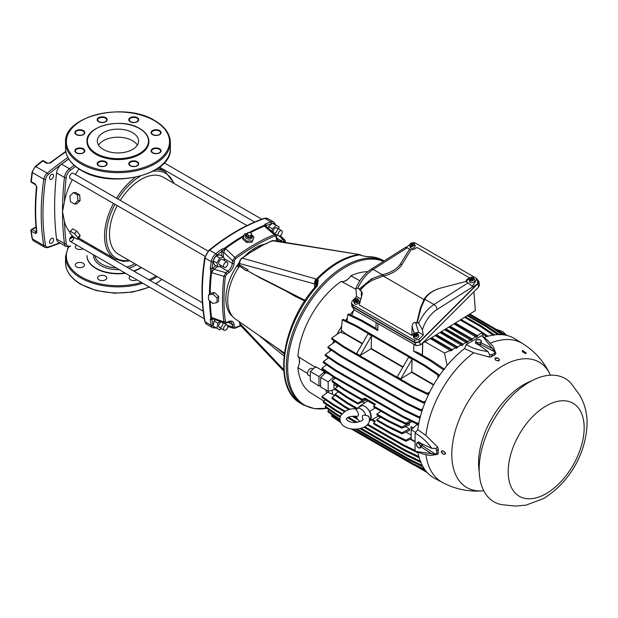 <?xml version="1.0" encoding="UTF-8"?>
<svg xmlns="http://www.w3.org/2000/svg" width="618" height="618" viewBox="0 0 618 618"><rect width="100%" height="100%" fill="white"/><g stroke="black" fill="none" stroke-linecap="round" stroke-linejoin="round"><path stroke-width="0.93" d="M284.373 353.056L235.466 319.073A42.217 24.372 -60 0 1 227.718 300.379A42.217 24.372 -60 0 1 239.537 266.088L246.049 270.63L247.926 270.916L247.926 269.803L247.478 270.823M304.751 300.951L295.149 296.339L284.821 290.383M247.926 270.916L260.502 278.123L305.13 300.727M36.871 232.623A226.96 131.039 -60 0 1 35.666 210.622A226.96 131.039 -60 0 1 36.871 187.223A1.236 0.618 5.7 0 1 36.508 186.721L35.597 184.751L31.51 182.395A1.236 1.236 0 0 1 30.9 181.19A1.236 0.61 6.2 0 0 31.263 181.692A226.96 131.039 -60 0 1 32.422 172.584L43.801 179.158A226.96 131.039 120 0 0 41.205 213.82A226.96 131.039 120 0 0 43.801 245.493A6.188 3.577 120 0 0 45.014 247.463L33.627 240.889A6.188 3.577 -60 0 1 32.422 238.919A226.96 131.039 -60 0 1 31.263 231.155L35.35 233.511L36.871 232.623A1.236 0.796 173.5 0 1 36.508 232.136L36.763 231.966M31.255 230.012A1.236 0.718 60 0 1 31.51 229.448A1.236 0.718 60 0 1 32.128 229.502L36.215 231.866A1.236 0.718 120 0 0 35.35 233.511M53.611 239.676A2.889 1.669 -60 0 1 52.345 242.588A2.889 1.669 -60 0 1 50.12 243.361A2.889 1.669 -60 0 1 49.525 242.04A2.889 1.669 -60 0 1 50.784 239.127A2.889 1.669 -60 0 1 53.009 238.355A2.889 1.669 -60 0 1 53.611 239.676M53.611 175.666A2.889 1.669 -60 0 1 52.345 178.571A2.889 1.669 -60 0 1 50.12 179.344A2.889 1.669 -60 0 1 49.525 178.023A2.889 1.669 -60 0 1 50.784 175.118A2.889 1.669 -60 0 1 53.009 174.338A2.889 1.669 -60 0 1 53.611 175.666M36.864 231.487L36.215 231.866M36.871 187.223L35.35 184.048L31.263 181.692A1.236 0.718 -60 0 0 31.472 182.372A1.236 0.718 -60 0 0 31.51 182.395M50.398 163.005A1.236 0.587 -127.6 0 0 49.788 162.936L47.663 163.191A1.236 0.718 120 0 0 46.891 163.353L50.398 163.005A288.861 166.775 -60 0 1 65.856 151.819M35.991 226.86L31.51 229.448A1.236 1.236 0 0 0 30.9 230.668A1.236 0.803 -7.1 0 0 31.263 231.155A1.236 0.718 -60 0 1 31.472 230.228A1.236 0.718 -60 0 1 32.128 229.502L36.022 227.262M30.9 181.19L32.059 172.09A1.236 0.572 8.2 0 0 32.422 172.584A6.188 3.577 -60 0 1 35.821 166.582A288.861 166.775 -60 0 1 42.804 160.997A1.236 0.718 -60 0 1 43.523 160.804A1.236 0.718 -60 0 1 43.577 160.827A1.236 1.236 0 0 0 42.194 160.927A1.236 0.579 52.1 0 1 42.804 160.997L46.891 163.353M75.566 166.497A300.827 173.681 120 0 0 70.452 170.174A7.053 4.071 120 0 0 66.18 177.582A300.827 173.681 120 0 0 64.434 201.63L62.511 211.626L64.434 221.429A300.827 173.681 120 0 0 66.18 243.461A1.236 0.803 172.8 0 1 64.434 243.592A8.297 4.79 120 0 0 66.103 246.512L58.223 241.962A8.297 4.79 -60 0 1 56.562 239.042A302.063 174.4 -60 0 1 56.562 172.893A8.297 4.79 -60 0 1 61.584 164.187A302.063 174.4 -60 0 1 68.768 159.065M70.089 238.162A302.063 174.4 120 0 0 73.156 236.702M205.052 256.3L70.243 178.471A3.013 1.738 -60 0 1 70.243 174.987A3.013 1.738 -60 0 1 73.256 173.249L208.065 251.086M64.434 201.63A50.344 29.069 -60 0 1 72.352 179.683M75.357 174.469A50.344 29.069 -60 0 1 79.065 169.008M73.859 237.242A3.013 1.738 -60 0 1 72.677 240.433A3.013 1.738 -60 0 1 70.243 241.368A3.013 1.738 -60 0 1 69.973 238.417A3.013 1.738 -60 0 1 72.553 236.014M70.243 241.368L204.288 318.757L70.243 241.368M70.12 232.314A50.344 29.069 -60 0 1 64.434 221.429M246.953 225.555L163.283 177.242A44.566 25.732 120 0 0 120.271 200.394M117.258 205.616A44.566 25.732 120 0 0 109.486 234.037A44.566 25.732 120 0 0 118.718 254.438L202.387 302.743M130.429 276.115A4.589 2.65 0 0 0 129.154 277.945A4.589 2.65 0 0 0 130.498 279.823A4.589 2.65 0 0 0 136.918 279.861M76.516 244.983A4.589 2.65 0 0 0 75.242 246.821A4.589 2.65 0 0 0 76.578 248.691A4.589 2.65 0 0 0 82.997 248.73M76.578 266.93A4.589 2.65 0 0 0 81.576 267.501A4.589 2.65 0 0 0 84.411 265.052A4.589 2.65 0 0 0 83.067 263.183A4.589 2.65 0 0 0 78.069 262.611A4.589 2.65 0 0 0 75.242 265.052A4.589 2.65 0 0 0 76.578 266.93M98.911 279.823A4.589 2.65 0 0 0 103.909 280.394A4.589 2.65 0 0 0 106.744 277.945A4.589 2.65 0 0 0 105.4 276.076A4.589 2.65 0 0 0 100.402 275.504A4.589 2.65 0 0 0 97.574 277.945A4.589 2.65 0 0 0 98.911 279.823M125.493 273.264A30.946 17.868 180 0 1 96.06 268.575A30.946 17.868 180 0 1 86.999 255.937L86.999 255.597A30.946 17.868 180 0 0 96.06 268.235A30.946 17.868 180 0 0 125.029 272.994M141.452 267.563A30.946 17.868 180 0 1 133.998 271.217M91.263 246.543A30.946 17.868 180 0 1 92.121 245.755M141.182 267.409A30.946 17.868 180 0 1 133.627 271.008M148.899 141.545A30.946 17.868 180 0 1 148.899 141.715A30.946 17.868 180 0 1 129.795 158.223A30.946 17.868 180 0 1 96.06 154.353A30.946 17.868 180 0 1 86.999 141.715A30.946 17.868 180 0 1 86.999 141.545M98.54 145.083A20.633 11.912 180 0 1 132.538 140.703A20.633 11.912 180 0 1 137.358 145.083M103.361 149.463A20.633 11.912 180 0 1 97.312 141.043A20.633 11.912 180 0 1 110.05 130.035A20.633 11.912 180 0 1 132.538 132.623A20.633 11.912 180 0 1 138.579 141.043A20.633 11.912 180 0 1 125.84 152.051A20.633 11.912 180 0 1 103.361 149.463M69.896 233.001L73.395 236.98L77.443 239.313L77.984 237.667L74.484 233.689L70.437 231.356L69.896 233.001M77.443 239.313L79.714 236.779L80.101 235.304L77.984 237.667M80.101 235.304L76.756 231.155L74.484 233.689M70.437 231.356L72.708 228.822L76.756 231.155M80.101 200.564L76.756 203.909L74.484 203.994L70.437 201.661L69.896 195.976L73.395 192.623L77.443 194.956L77.984 200.641L80.101 200.564L79.714 194.871L77.443 194.956M74.484 203.994L77.984 200.641M73.395 192.623L75.674 192.538L79.714 194.871M215.844 265.655L212.005 268.621L211.541 272.677A197.003 113.743 120 0 0 210.205 293.426L208.505 295.018L212.793 294.114L217.08 297.876L217.08 302.542L212.793 303.446L208.505 299.684L208.505 295.018M210.205 293.426L214.376 292.523L212.793 294.114M214.376 292.523L218.633 296.316L217.08 297.876M218.633 296.316L218.633 300.989L217.08 302.542M299.413 362.99A65.508 37.822 -60 0 1 299.367 360.765A65.508 37.822 -60 0 1 299.39 359.251M383.492 261.352A82.063 47.377 120 0 0 321.46 287.115A82.063 47.377 120 0 0 287.664 367.525A82.063 47.377 120 0 0 326.783 408.282M344.388 281.306A65.508 37.822 -60 0 1 347.64 279.452M317.042 286.204A82.534 47.648 -60 0 0 284.125 365.856A82.534 47.648 -60 0 0 301.213 403.639C271.866 388.66 281.12 324.071 316.13 285.987L316.13 285.987A2.063 0.556 41.3 0 1 317.042 286.204L316.354 286.273M316.3 285.779L318.255 280.047L317.312 285.879M367.146 256.655A2.063 1.591 -91 0 1 367.246 256.655L367.246 256.655A2.063 1.591 -91 0 1 367.919 256.833L360.866 255.443L367.625 256.833M359.861 254.863L360.866 255.443A4.542 2.619 120 0 1 361.947 255.628L359.861 254.863C345.686 256.949 331.487 265.145 317.25 279.46L315.257 284.118L316.431 279.066C330.537 264.728 344.705 256.555 358.919 254.531L359.861 254.863L359.174 254.485A4.542 3.322 100.5 0 0 358.494 254.454L358.988 254.523M272.36 240.734L271.657 241.399L273.65 240.533L359.089 254.469L272.36 240.734L263.693 244.767L250.599 252.329L242.241 258.123L315.999 278.981L314.662 283.917A4.542 2.619 -0 0 0 314.871 284.048A4.542 3.322 100.5 0 1 315.999 278.981L316.377 279.127M250.421 252.329L241.885 258.169C240.379 259.29 239.537 260.935 239.351 263.098L239.351 263.932A1.236 0.718 180 0 0 239.653 264.404L239.606 264.967L237.397 266.397L238.957 267.3M251.541 273.156L305.13 300.371M246.049 270.63L247.926 269.803L239.606 264.967L239.568 263.878M246.798 270.406L247.069 270.846M284.357 353.125L280.348 350.808L284.288 353.658M276.462 347.563L280.348 350.808M304.612 299.908L304.991 300.58M283.662 369.626L239.653 323.268L240.139 325.045L283.762 371.001M239.606 321.793L239.653 322.434A1.236 0.718 0 0 1 239.351 321.963L239.313 321.514M239.382 321.793A1.236 0.718 0 0 0 239.351 321.963L240.139 325.045M232.785 316.663A41.568 24.002 -60 0 1 225.84 298.764A41.568 24.002 -60 0 1 239.413 262.333M250.043 252.615L262.364 245.261A41.653 24.048 120 0 1 262.48 245.23M244.705 256.184A41.568 24.002 -60 0 1 264.666 244.203M247.633 254.384L247.1 254.956M242.241 258.123L241.738 258.672L242.241 258.123C240.526 259.49 239.66 261.306 239.653 263.569L239.653 264.404M239.351 263.6A41.653 24.048 120 0 0 237.397 266.397L239.313 264.365M253.589 250.143L262.897 245.137M266.945 243.229L266.288 243.878L266.945 243.229M280.472 350.846L281.684 351.194M248.76 235.574L248.305 237.266L250.576 237.142L251.032 235.45L248.76 235.574L247.13 234.129L247.772 232.561L250.051 232.445L251.673 233.89L251.032 235.45M250.576 237.142L251.673 233.89M248.305 237.266L246.675 235.821L247.13 234.129M251.387 234.948A2.889 2.039 -165 0 1 251.534 235.172A2.889 2.039 -165 0 1 250.923 237.451A2.889 2.039 -165 0 1 246.906 236.879A2.889 2.039 -165 0 1 246.976 233.952A2.889 2.039 -165 0 1 247.262 233.813M246.976 233.952L246.258 234.361L246.976 233.952M251.534 235.172L251.943 235.883A3.6 2.549 -165 0 1 251.186 238.726A3.6 2.549 -165 0 1 246.173 238.015A3.6 2.549 -165 0 1 246.258 234.361L246.258 234.361M251.495 234.562L253.959 237.08L252.407 240.827L246.953 241.12L246.597 242.449L242.689 238.988L244.597 233.905L247.409 233.457A197.25 113.882 -60 0 1 263.708 225.57L265.524 223.932L266.258 225.508L264.102 225.933A197.103 113.797 -60 0 0 250.159 232.538M246.597 242.449L252.059 242.125L253.959 237.08M246.953 241.12L243.044 237.66M252.059 242.125L252.407 240.827M221.275 328.567L219.745 329.919L216.887 328.266L217.938 323.152L219.923 321.399M215.466 319.792L214.137 320.966L213.086 326.072L216.887 328.266M215.945 327.725L215.682 327.571A7.014 4.048 -60 0 1 213.364 326.234M222.457 322.31A3.013 1.738 -60 0 1 222.217 325.817A3.013 1.738 -60 0 1 219.29 327.416A3.013 1.738 -60 0 1 219.066 324.357A3.013 1.738 -60 0 1 221.754 322.055M219.29 327.416L224.156 330.228L219.29 327.416M273.365 232.669A3.013 1.738 -60 0 1 274.013 229.193A3.013 1.738 -60 0 1 276.771 227.849A3.013 1.738 -60 0 1 276.849 231.186A3.013 1.738 -60 0 1 273.928 233.148M276.771 227.849L281.646 230.668L276.771 227.849M271.874 231.41L272.407 228.814L276.308 225.346L279.166 226.999L278.757 229M265.524 223.925A197.25 113.882 -60 0 1 270.916 221.939A1.236 0.842 71 0 1 271.611 223.538A7.014 4.048 -60 0 1 272.283 223.361L276.308 225.346M210.004 301.005A197.103 113.797 -60 0 0 211.286 317.397L210.777 317.235L210.259 319.637L212.005 319.483L211.286 317.397A1.236 0.803 172.5 0 1 211.541 317.451L223.925 321.932A193.326 111.619 -60 0 1 223.925 276.316L225.732 272.7L213.928 269.224A1.236 0.618 -126.1 0 1 212.94 267.779M210.259 268.451L212.005 268.621A196.014 113.164 -60 0 1 212.971 261.877A1.236 0.556 9 0 1 211.24 261.669A8.25 4.766 -60 0 1 215.806 253.759L209.68 250.22A8.25 4.766 120 0 0 205.114 258.131L211.24 261.669A197.25 113.882 -60 0 0 210.259 268.451L210.777 272.407L211.286 272.608A197.103 113.797 -60 0 0 209.95 293.573M216.887 262.959L213.086 260.757L214.137 264.674L217.938 266.86L216.887 262.959L219.745 258.007L223.654 256.957L224.643 260.657M221.63 265.871L217.938 266.86M224.156 267.331L219.29 264.519A3.013 1.738 -60 0 1 219.29 261.043A3.013 1.738 -60 0 1 222.302 259.297L227.169 262.117A3.013 1.738 -60 0 1 227.169 265.593A3.013 1.738 -60 0 1 224.156 267.331A3.013 1.738 -60 0 1 224.156 263.855A3.013 1.738 -60 0 1 227.169 262.117M215.682 256.285L213.364 260.294A7.014 4.048 -60 0 1 215.682 256.285L219.861 254.77L223.654 256.957M215.945 255.806L219.745 258.007M213.086 260.757L213.364 260.294M223.222 256.709L223.693 252.306L232.607 260.788L234.832 257.42L225.493 248.513L223.693 252.306A1.236 0.618 6.1 0 0 221.947 252.175L221.568 255.752M210.267 301.236A197.003 113.743 120 0 0 211.541 317.451L212.522 318.726L224.643 323.098L223.925 321.932A1.236 0.811 -7.8 0 0 225.408 321.677A192.128 110.923 -60 0 1 225.408 276.346A1.236 0.603 -173.3 0 1 223.925 276.316L211.541 272.677L213.928 269.224L217.505 266.613M216.184 255.752A7.014 4.048 -60 0 1 216.856 255.149A196.014 113.164 -60 0 1 222.21 250.939L221.947 252.175M279.22 236.022L282.99 239.637L284.767 239.908L280.302 235.628M262.859 226.458A3.013 1.738 -60 0 1 262.086 226.335A3.013 1.738 -60 0 1 262.017 226.288M265.4 223.986A3.013 1.738 -60 0 1 263.77 226.072M214.137 320.966L217.938 323.152M213.032 318.911A1.236 0.803 -113 0 0 212.94 319.243L212.005 319.483A196.014 113.164 -60 0 0 212.971 325.107A1.236 0.842 -11 0 1 211.24 325.3L205.114 321.762A8.25 4.766 120 0 0 206.706 324.272L204.751 321.298C201.089 302.163 201.082 280.943 204.743 257.644L209.069 250.151C227.424 235.327 245.802 224.713 264.21 218.324L267.756 218.525A8.25 4.766 120 0 0 264.782 218.401A1.236 0.842 -109 0 0 264.21 218.324M234.832 328.228L233.728 328.312L232.607 326.907L232.329 324.666A7.431 4.287 120 0 0 230.838 322.032L228.413 322.125A1.236 0.803 -113 0 0 228.799 321.491L226.721 322.372A1.236 0.803 67 0 1 226.327 323.013L228.413 322.125M272.283 223.361L268.614 226.621L272.407 228.814M268.614 226.621L268.258 228.359M225.408 276.346L226.721 274.145A1.236 0.618 53.9 0 0 225.732 272.7L227.81 271.186A7.431 4.287 120 0 0 232.329 263.353A1.236 0.618 6.1 0 0 234.075 263.484L234.346 260.927L235.605 258.687A1.236 0.603 53.3 0 0 234.832 257.42A193.326 111.619 -60 0 1 274.338 234.616L275.713 234.655L265.864 226.335L264.272 226.126L274.338 234.616A1.236 0.811 -112.2 0 1 274.863 236.022L276.122 236.81L276.393 239.05A1.236 0.803 -7 0 0 276.748 238.401L276.478 236.153A1.236 0.803 173 0 1 276.122 236.81M243.608 236.2A197.103 113.797 -60 0 0 225.3 248.336L224.882 247.988L221.198 249.517A1.236 0.595 52.6 0 1 222.21 250.939L225.493 248.513A197.003 113.743 120 0 1 243.461 236.586M271.611 223.538A196.014 113.164 -60 0 0 266.258 225.508L266.52 226.443A1.236 0.803 -7 0 0 266.273 226.69M203.167 311.155L77.883 238.818L203.167 311.155M227.169 325.014L222.55 322.341L227.169 325.014A3.013 1.738 -60 0 1 227.169 328.49A3.013 1.738 -60 0 1 224.156 330.228A3.013 1.738 -60 0 1 224.156 326.752A3.013 1.738 -60 0 1 227.169 325.014L227.169 325.014M261.769 219.189L164.218 162.866L261.769 219.189M254.624 222.024L159.529 167.123L254.624 222.024M278.633 235.883L274.013 233.218L278.633 235.883A3.013 1.738 -60 0 1 278.633 232.407A3.013 1.738 -60 0 1 281.646 230.668A3.013 1.738 -60 0 1 281.646 234.145A3.013 1.738 -60 0 1 278.633 235.883L278.633 235.883M529.502 382.024A71.178 41.097 -60 0 1 571.465 383.817L579.352 394.632C582.635 399.9 586.497 408.544 587.1 420.765C587.054 454.446 568.058 483.361 543.639 498.541L525.771 505.207L515.018 506.065L501.7 504.643A71.178 41.097 -60 0 1 481.306 451.202A71.178 41.097 -60 0 1 529.502 382.024M356.965 300.448L357.552 299.444L357.892 299.962L356.617 300.634L357.443 301.893A2.464 1.823 -21.1 0 0 358.316 299.521A2.464 1.823 -21.1 0 0 355.458 298.849L355.628 299.328A2.542 1.877 -21.1 0 0 355.25 299.498A2.542 1.877 -21.1 0 0 354.995 299.645M355.589 300.587L356.231 300.248L356.493 300.765L355.922 301.066M355.628 299.328L356.231 300.248M356.717 302.279A2.464 1.823 -21.1 0 1 353.735 301.283A2.464 1.823 -21.1 0 1 354.732 299.236L355.551 300.495L354.284 301.167L354.624 301.684L355.891 301.012L356.941 302.843A2.542 1.877 -21.1 0 0 357.32 302.673A2.542 1.877 -21.1 0 0 357.675 302.457L357.073 301.538L356.431 301.839L357.073 301.538M357.552 299.444L356.277 300.116L356.694 300.835M356.617 300.634L357.003 301.538M354.284 301.167L355.311 301.321M355.551 300.495L355.775 301.074M355.458 298.849L356.277 300.116M357.443 301.893L357.675 302.457M353.735 301.283L354.122 302.905A2.681 1.985 -21.1 0 0 357.783 303.801A2.681 1.985 -21.1 0 0 359.104 300.981L358.316 299.521M417.305 442.588L416.609 443.515A2.681 1.591 58.7 0 0 416.679 445.74L418.394 447.71A2.681 1.591 58.7 0 1 416.679 445.74L416.609 443.515A2.681 1.591 58.7 0 1 418.262 443.268A2.681 1.591 58.7 0 1 419.243 444.064A2.681 1.591 58.7 0 1 419.977 445.238L420.742 446.536L421.909 445.825L420.727 443.029L418.479 441.878L417.305 442.588L419.552 443.739L420.727 443.029M421.121 443.971A2.395 1.414 58.7 0 1 421.445 444.736M421.909 445.825L420.85 447.478L419.676 448.189L420.742 446.536M419.552 443.739L419.977 445.238A2.681 1.591 58.7 0 1 420.047 447.463A2.681 1.591 58.7 0 1 418.394 447.71L419.676 448.189M422.72 444.272A1.653 0.981 58.7 0 1 422.38 444.952L421.715 445.362M310.329 376.3L308.297 375.126A3.816 2.202 -60 0 1 307.718 372.067A3.816 2.202 -60 0 1 310.205 368.707A3.816 2.202 -60 0 1 312.121 368.513L313.063 369.062M359.861 280.765L350.916 275.79A10.993 6.35 -60 0 1 346.072 280.541A10.993 6.35 -60 0 1 341.229 281.383A68.498 39.544 120 0 0 297.876 356.47A10.993 6.35 -60 0 1 297.876 367.656L307.509 373.434M315.674 367.494L297.876 356.47M310.329 371.488L310.329 380.51L318.988 385.987L318.988 376.555L324.427 371.735L315.744 366.683L310.329 371.488L318.988 376.555M320.618 385.555L318.988 385.987M324.241 374.137A69.502 40.131 -60 0 1 324.427 371.735M353.643 310.429A69.533 40.147 120 0 0 350.058 314.585M347.401 317.961A69.533 40.147 120 0 0 345.539 320.487M341.677 326.234A69.533 40.147 120 0 0 336.941 334.431M333.898 340.657A69.533 40.147 120 0 0 332.639 343.531M330.321 349.494A69.533 40.147 120 0 0 329.657 351.426M327.864 357.351A69.533 40.147 120 0 0 327.548 358.564M326.211 364.589A69.533 40.147 120 0 0 326.103 365.153M325.215 371.395A69.533 40.147 120 0 0 325.037 373.411M325.91 389.989A69.533 40.147 120 0 0 326.652 393.017M297.876 367.656A68.498 39.544 120 0 0 311.194 393.179L323.847 401.043M367.725 271.711A68.498 39.544 120 0 0 350.916 275.79M341.229 281.383L355.682 289.147M325.987 390.028A69.448 40.1 120 0 0 326.713 392.971M353.596 310.553A69.448 40.1 120 0 0 350.105 314.608M347.393 318.054A69.448 40.1 120 0 0 345.586 320.503M341.661 326.343A69.448 40.1 120 0 0 337.026 334.369M333.936 340.688A69.448 40.1 120 0 0 332.716 343.477M330.36 349.525A69.448 40.1 120 0 0 329.726 351.379M327.911 357.382A69.448 40.1 120 0 0 327.61 358.517M326.258 364.62A69.448 40.1 120 0 0 326.165 365.107M325.269 371.433A69.448 40.1 120 0 0 325.099 373.357M431.472 360.425L417.42 352.306L413.658 351.279L430.445 360.966L431.472 360.425L444.751 369.379M377.969 323.84L377.768 330.56L375.991 328.39L361.932 320.271L360.989 320.873L347.718 314.601L348.737 313.944L361.932 320.271M391.495 434.23L391.503 433.257L405.895 440.178L405.887 441.244L391.495 434.23L373.697 423.956L373.697 422.975L375.435 421.136L372.337 419.344M371.271 419.9L374.724 421.893M391.503 417.297L373.697 407.015L373.697 406.041L391.495 416.316L405.887 423.237L405.895 424.319L391.503 417.297L391.495 416.316M374.724 404.96L364.937 399.305L364.937 398.139L375.435 404.203L373.697 406.041M364.937 399.305L361.916 400.217L361.916 399.243L364.937 398.139M397.243 376.887L408.591 357.235L412.098 359.251L400.75 378.911L397.243 376.887M400.75 378.911L411.503 372.268A68.706 39.668 -60 0 1 411.719 371.889L412.098 359.251M360.186 355.489L371.534 335.837L371.163 348.475A68.706 39.668 120 0 0 370.947 348.846L360.186 355.489L356.686 353.473L368.034 333.813L371.534 335.837M387.571 421.159L376.864 414.979L376.864 414.006L387.563 420.186L401.955 427.108L401.963 428.181L387.571 421.159L387.563 420.186M381.028 411.248L376.864 414.006M387.571 426.814L376.864 420.634L376.864 419.661L387.571 425.841L401.963 432.762L401.955 433.828L387.571 426.814L387.571 425.841M380.642 417.158L376.864 419.661M347.192 396.872L347.192 397.845L335.111 389.587L335.118 388.521L347.192 396.872L357.899 403.052L363.778 399.653M357.899 403.052L357.899 404.033L366.057 399.954M375.288 407.934L369.757 411.256L369.162 410.908A8.25 4.766 60 0 1 370.831 416.594A8.25 4.766 60 0 1 369.332 420.232M367.78 400.951L360.232 405.756A8.868 5.122 -120 0 0 359.189 407.115M369.07 417.559L368.73 416.177L365.972 415.42C362.828 414.578 361.731 415.644 362.666 418.595L363.09 419.236C363.701 420.688 353.805 424.62 348.258 420.974C346.397 419.421 345.794 418.695 346.443 418.803C347.378 416.926 350.9 416.092 357.003 416.285L358.216 416.022C358.88 413.99 358.092 411.835 355.844 409.564A8.104 4.681 60 0 1 356.779 408.606L360.788 406.119A8.25 4.766 60 0 1 360.827 406.096L360.232 405.756M378.695 416.038L369.757 420.688A8.868 5.122 -120 0 0 369.757 411.256M369.309 420.433L369.757 420.688M435.891 335.056L457.644 347.617L457.606 346.914L436.462 334.701M435.057 335.574L456.339 348.258L457.644 347.617M431.07 338.046L452.198 350.244L452.175 349.541L431.642 337.691M430.236 338.564L450.862 350.862L452.198 350.244M455.342 322.99L477.413 335.728L477.459 336.439L454.771 323.345M453.936 323.863L476.308 337.173L477.459 336.439M450.143 326.211L472.206 338.95L472.252 339.661L449.572 326.567M448.738 327.084L471.055 340.371L472.252 339.661M445.91 328.838L467.826 341.491L467.872 342.202L445.346 329.193M444.504 329.711L466.644 342.89L467.872 342.202M441.391 331.642L463.021 344.126L463.06 344.836L440.827 331.997M439.985 332.515L461.793 345.501L463.06 344.836M355.504 326.157L342.233 319.892L343.114 319.321L356.308 325.64L355.504 326.157L424.651 366.072L425.539 365.617L438.811 374.57L437.838 375.087L424.651 366.072M502.063 334.662L491.565 327.494L492.361 326.984L504.064 334.886M497.706 334.593L485.848 326.505L486.66 325.995L499.931 334.956M493.697 335.504L480.503 326.505L481.322 326.003L494.593 334.964M443.631 369.981L430.445 360.966M475.443 328.892L476.354 328.328L488.019 336.207M486.729 336.586L482.372 333.62M506.358 335.311L469.85 313.983M355.504 431.403L427.146 472.515M340.734 422.542L331.727 416.37L331.673 415.281L340.186 421.167M340.07 420.186L328.003 411.92L327.957 410.831L340.031 419.189M337.397 415.551L325.323 407.285L325.284 406.204L337.366 414.554L337.397 415.551L340.139 417.135M335.45 410.746L323.384 402.48L323.353 401.399L335.427 409.757L335.45 410.746L341.561 414.269M334.083 405.756L322.017 397.498L321.993 396.416L334.068 404.767L334.083 405.756L344.373 411.696M344.126 406.876L332.051 398.618L332.036 397.544L344.11 405.895L344.126 406.876L348.977 409.68M347.192 403.508L335.118 395.242L335.111 394.168L347.192 402.527L347.192 403.508L356.455 408.853M344.11 389.935L332.036 381.677L332.051 380.611L344.126 388.969L344.11 389.935L361.916 400.217M334.068 377.451L321.993 369.193L322.017 368.127L334.083 376.486L334.068 377.451L403.291 417.413L403.276 416.432L417.668 423.353L417.683 424.435L403.291 417.413M335.427 370.893L323.353 362.635L323.384 361.576L335.45 369.935L335.427 370.893L404.651 410.862L404.628 409.873L419.027 416.795L419.043 417.876L404.651 410.862M337.366 363.855L325.284 355.589L325.323 354.539L337.397 362.89L337.366 363.855L406.59 403.824L406.559 402.828L420.958 409.749L420.982 410.839L406.59 403.824M340.031 356.138L327.957 347.88L328.003 346.829L340.07 355.188L340.031 356.138L409.263 396.107L409.224 395.111L423.624 402.032L423.654 403.129L409.263 396.107M343.747 347.401L331.673 339.135L331.727 338.092L343.793 346.451L343.747 347.401L412.978 387.37L412.932 386.366L427.332 393.287L427.37 394.384L412.978 387.37M425.632 470.738L412.932 464.558L412.978 463.608L424.435 469.116M423.624 467.123L409.224 460.116L409.263 459.159L422.194 465.377M420.958 462.496L406.559 455.481L406.59 454.524L420.982 461.453M404.651 449.719L419.043 456.648L419.027 457.699L404.628 450.684L404.651 449.719L364.859 426.744M417.683 451.658L417.668 452.716L403.276 445.702L403.291 444.736L415.08 450.414M333.998 383.021A6.188 3.577 120 0 1 333.867 384.52A68.706 39.668 120 0 0 334.191 389.672L328.166 391.287L320.618 386.93L320.618 377.498L325.956 372.554L327.424 373.403A69.448 40.1 -60 0 1 327.47 372.932M327.424 373.403L329.116 374.06M345.709 333.782A68.706 39.668 -60 0 0 345.493 334.153L340.989 332.469A69.448 40.1 -60 0 1 342.001 330.723L345.709 333.782L362.472 343.454M331.966 390.267A68.706 39.668 -60 0 0 332.762 394.377L328.49 392.554A69.448 40.1 -60 0 1 328.204 391.279M428.019 394.083L428.568 394.4A68.706 39.668 -60 0 1 428.9 393.681M433.512 384.991L433.45 384.937A68.706 39.668 -60 0 1 433.666 384.566L433.751 384.589M438.873 375.281L439.429 375.597A68.706 39.668 -60 0 0 438.965 376.246M333.867 384.52L337.621 386.683M411.58 429.386L411.016 429.062A6.188 3.577 120 0 0 411.016 426.582L413.28 427.88M411.016 429.062A68.706 39.668 -60 0 1 411.016 426.582M328.166 391.287L328.166 381.854L320.618 377.498M334.106 377.474A68.706 39.668 120 0 0 333.983 379.197M328.166 381.854L333.542 377.088M415.613 432.337L411.155 429.765L411.155 439.197L415.08 441.468M411.155 429.765L417.181 424.419L418.44 425.153M461.368 319.676L476.354 328.328M377.768 330.56L360.989 320.873M353.952 309.572L351.866 315.45M447.123 365.47L444.466 353.032L450.561 350.298M425.014 341.8L444.466 353.032M422.797 342.781L422.426 355.203M477.413 335.728L482.094 332.639L483.361 337.034M460.178 319.985L482.094 332.639M410.391 420.881L405.887 423.237M405.895 424.319L411.912 421.623M411.155 437.436L405.895 440.178M405.887 441.244L411.155 438.88M409.016 422.921L409.479 423.183L401.955 427.108M401.963 428.181L409.402 424.852A68.706 39.668 120 0 1 409.479 423.183M405.47 426.613L409.402 428.884L401.963 432.762M401.955 433.828L409.479 430.468A68.706 39.668 120 0 1 409.402 428.884M332.051 380.611L335.358 378.193M332.036 397.544L335.149 395.265M335.118 388.521L338.463 386.072M335.111 394.168L338.347 391.804M429.765 391.959L427.332 393.287M427.37 394.384L428.923 393.666M425.663 400.935L423.624 402.032M423.654 403.129L425.03 402.496M422.697 408.822L420.958 409.749M420.982 410.839L422.21 410.282M420.503 416.014L419.027 416.795M419.043 417.876L420.14 417.382M418.911 422.697L417.668 423.353M417.683 424.435L418.656 423.994M438.965 376.277L438.811 374.57M437.838 375.087L437.907 377.861M321.993 396.416L327.818 392.167L328.49 392.554M323.353 401.399L325.47 399.861M325.284 406.204L327.007 404.96M327.957 410.831L329.201 409.943M331.673 415.281L332.283 414.848M331.727 338.092L340.317 332.075L340.989 332.469M328.003 346.829L335.528 341.484M325.323 354.539L331.356 350.205M323.384 361.576L328.56 357.83M322.017 368.127L326.559 364.821M347.077 321.484L347.718 314.601M342.001 330.723L341.321 330.336L342.233 319.892M464.535 317.289L480.503 326.505M465.346 316.779L481.322 326.003M467.115 315.682L485.848 326.505M467.934 315.18L486.66 325.995M469.039 314.492L491.565 327.494M356.308 325.64L425.539 365.617M334.083 376.486L403.276 416.432M335.45 369.935L404.628 409.873M337.397 362.89L406.559 402.828M340.07 355.188L409.224 395.111M343.793 346.451L412.932 386.366M351.163 428.892L412.932 464.558M353.326 429.17L412.978 463.608M355.729 429.224L409.224 460.116M357.258 429.131L409.263 459.159M360.109 428.668L406.559 455.481M337.366 414.554L340.41 416.316M347.254 420.271L349.464 421.546M361.26 428.351L406.59 454.524M347.548 417.729L355.69 422.426M364.01 427.231L404.628 450.684M335.427 409.757L342.102 413.612M348.405 417.25L357.119 422.279M352.175 416.2L357.946 419.529M367.169 424.86L403.276 445.702M334.068 404.767L345.199 411.194M353.658 416.084L356.864 417.93M367.718 424.195L403.291 444.736M332.762 394.377L334.771 395.543M410.414 439.213L415.08 441.909M347.192 397.845L357.899 404.033M347.192 402.527L357.235 408.328M362.434 401.762L364.566 402.998M344.126 388.969L361.916 399.243M452.175 349.541L456.038 347.687M472.206 338.95L476.022 336.609M467.826 341.491L470.761 339.807M463.021 344.126L466.343 342.318M457.606 346.914L461.491 344.929M378.455 416.169L380.425 417.305M405.956 432.044L411.155 435.041M370.947 348.846L402.812 367.246M371.163 348.475L403.029 366.868M345.493 334.153L362.248 343.832M411.503 372.268L433.45 384.937M411.719 371.889L433.666 384.566M373.697 422.975L391.503 433.257M344.11 405.895L350.167 409.394M413.736 243.515A2.542 1.877 -21.1 0 0 413.596 243.453L412.747 244.504M411.712 245.531L411.457 244.867L410.113 246.203L410.267 246.775A2.542 1.877 -21.1 0 0 410.537 246.961A2.542 1.877 -21.1 0 0 410.846 247.107L410.7 246.543A2.464 1.823 -21.1 0 0 413.527 245.987A2.464 1.823 -21.1 0 0 414.245 243.716A2.464 1.823 -21.1 0 0 413.929 243.322L412.585 244.658L412.886 245.439L413.612 245.246L412.585 244.658M410.267 246.775L411.372 245.871M413.612 245.246L413.063 245.794L412.036 245.207L410.7 246.543M411.457 244.867L410.437 244.28L410.985 243.731L412.306 245.099L412.615 244.427M411.688 245.477L412.16 245.014M413.596 243.453L413.342 242.982L412.005 244.319L410.985 243.731M412.005 244.319L412.306 245.099M413.342 242.982A2.464 1.823 -21.1 0 0 410.707 243.407A2.464 1.823 -21.1 0 0 409.664 245.485L410.058 247.1A2.681 1.985 -21.1 0 0 410.839 248.096A2.681 1.985 -21.1 0 0 414.083 247.779A2.681 1.985 -21.1 0 0 415.041 245.176L414.245 243.716M409.664 245.485A2.464 1.823 -21.1 0 0 410.113 246.203M360.812 298.957L356.64 296.555L355.821 288.629L357.868 288.15L359.421 289.263L371.457 278.888L383.067 274.516A28.884 17.482 -2.5 0 0 400.603 263.701L409.595 249.108L407.27 247.772L373.164 269.425L382.295 274.701L382.743 276.2L372.245 280.278C367.239 283.059 363.237 286.474 360.24 290.514L359.421 289.263M356.64 296.555L352.268 300.92L351.441 303.253L352.399 304.465L414.377 340.248L418.919 339.398L419.483 341.684L414.941 342.542L414.377 340.248M361.345 297.505L361.345 291.155L360.24 290.514M361.345 291.155L362.349 293.465L359.259 304.968L411.905 335.365L412.059 326.358C412.384 323.616 413.558 322.318 415.582 322.465L418.587 332.314L414.13 333.141L411.905 335.365M418.919 339.398L423.291 335.033L422.411 329.773L418.687 323.26A27.856 16.083 -60 0 1 433.975 304.535L468.089 282.882L465.771 281.545L442.117 287.671A28.884 17.482 -2.5 0 0 425.114 298.788L421.152 307.579L417.212 322.627L416.686 323.106L415.582 322.465M417.212 322.627L416.686 323.106L420.364 308.058L423.994 299.398A30.104 18.223 177.5 0 1 438.857 288.66M382.851 274.562L383.291 276.068L382.743 276.2M359.367 289.015L371.457 278.888L372.245 280.278M468.089 282.882L472.075 286.188C475.288 282.38 476.71 279.745 476.339 278.285L477.374 279.398L477.629 283.677L419.483 341.684M418.687 323.26L417.189 322.395M473.774 278.224A2.542 1.877 -21.1 0 0 473.728 278.177L473.465 277.698A2.464 1.823 -21.1 0 0 470.592 277.559A2.464 1.823 -21.1 0 0 469.193 279.846L469.587 281.468A2.681 1.985 -21.1 0 0 469.827 281.993A2.681 1.985 -21.1 0 0 473.218 282.372A2.681 1.985 -21.1 0 0 474.57 279.545A2.681 1.985 -21.1 0 0 474.462 279.375M412.646 242.851L414.547 242.611L476.339 278.285M414.547 242.611L413.087 242.905M409.688 244.736L406.281 247.308M409.595 249.108L410.9 249.942L414.446 249.178L416.926 247.439L469.572 277.83L467.347 280.054L466.482 281.955M352.399 304.465L352.963 306.752L414.941 342.542M417.328 333.681A2.542 1.877 -21.1 0 0 417.181 333.62L416.934 333.156A2.464 1.823 -21.1 0 0 414.292 333.573A2.464 1.823 -21.1 0 0 413.257 335.651L413.651 337.266A2.681 1.985 -21.1 0 0 414.431 338.262A2.681 1.985 -21.1 0 0 417.668 337.946A2.681 1.985 -21.1 0 0 418.633 335.35L417.838 333.882A2.464 1.823 -21.1 0 0 417.521 333.488L416.177 334.825L416.455 335.852M423.291 335.033L418.587 332.314M469.572 277.83L466.814 279.413L467.347 280.054M405.655 247.841L407.27 247.772M477.374 279.398L478.232 280.935L477.629 283.677M352.963 306.752L352.005 305.539L351.441 303.253M465.725 281.592L466.814 279.413M424.798 299.344A1.236 0.919 29.3 0 1 423.917 299.529L383.291 276.068L383.067 274.516M421.152 307.779A1.236 0.595 19.5 0 1 420.364 308.058M423.384 342.194L423.662 342.642L475.381 310.568L473.875 291.827M362.001 314.377L415.505 345.261M422.975 342.604L423.662 342.642M478.927 281.46L479.452 284.968L478.602 287.107L478.077 283.592L478.927 281.46L477.66 279.915M351.688 304.249L351.766 306.18L352.484 306.852L414.948 342.92L419.452 342.078L420.727 344.844L478.602 287.107M420.727 344.844L416.223 345.678L414.948 342.92M352.484 306.852L354.554 310.074L416.223 345.678M354.554 310.074L351.766 306.18M419.452 342.078L478.077 283.592M469.193 279.846A2.464 1.823 -21.1 0 0 469.263 280.062L469.402 280.618A2.542 1.877 -21.1 0 0 469.556 280.881A2.542 1.877 -21.1 0 0 469.765 281.12L469.634 280.564A2.464 1.823 -21.1 0 0 472.639 280.626A2.464 1.823 -21.1 0 0 473.828 278.193L472.082 279.181L472.476 280.085L471.951 280.379M469.634 280.564L471.372 279.583L472.013 280.456L472.724 280.054L472.082 279.181M473.728 278.177L472.492 278.95M469.402 280.618L470.785 279.915M473.465 277.698L471.719 278.679L471.078 277.799L472.16 279.375M471.078 277.799L470.368 278.2L471.009 279.081L469.263 280.062M471.009 279.081L471.233 279.66M473.828 278.193L474.091 278.679A2.542 1.877 -21.1 0 0 474.037 278.571A2.542 1.877 -21.1 0 0 473.936 278.409M471.403 279.622L471.928 279.328M471.719 278.679L472.021 279.452M481.553 341.005L480.495 340.124A2.681 1.591 -178.7 0 0 477.923 339.637L476.416 340.016L475.976 340.696A2.681 1.591 -178.7 0 1 477.923 339.637L480.495 340.124A2.681 1.591 -178.7 0 1 481.113 341.684A2.681 1.591 -178.7 0 1 480.387 342.372A2.681 1.591 -178.7 0 1 479.166 342.743L477.66 343.129L477.629 344.496L480.642 344.118L481.553 341.005L480.642 344.118M479.46 344.265A2.395 1.414 -178.7 0 1 478.641 344.365M477.629 344.496L475.497 343.129L475.528 341.762L477.66 343.129M480.673 342.743L479.166 342.743A2.681 1.591 -178.7 0 1 476.602 342.248A2.681 1.591 -178.7 0 1 475.976 340.696L475.528 341.762M480.132 344.18L480.109 344.968A1.653 0.981 -178.7 0 1 479.692 345.601M522.619 351.858L525.825 353.728L526.111 353.056A1.715 0.386 22.4 0 0 525.57 352.492A1.715 0.386 22.4 0 0 525.539 352.476L522.643 351.171L522.357 351.673M522.805 351.881L523.446 352.283A1.715 0.386 22.4 0 0 523.477 352.306A1.715 0.386 22.4 0 0 525.115 353.017A1.715 0.386 22.4 0 0 526.111 353.056M444.875 454.106L445.655 453.118L443.044 450.792M443.407 453.921L443.77 454.184A1.715 1.012 -121.3 0 0 444.697 454.269A1.715 1.012 -121.3 0 0 445.045 453.488A1.715 1.012 -121.3 0 0 443.77 451.387L443.06 451.016M443.392 454.184L441.252 452.098L441.723 451.828L442.612 453.859M441.955 450.823L441.252 451.781A76.856 44.372 120 0 0 441.252 452.098M441.252 451.781L441.731 450.924L443.407 451.148M499.267 359.861L498.803 361.028L495.736 360.201L494.956 358.741L495.458 357.892L494.979 358.981M499.305 360.194L499.321 359.622A1.715 1.012 -178.7 0 0 498.788 358.865L497.938 358.201L495.736 358.286L495.736 357.737A76.856 44.372 120 0 0 495.597 357.814A76.856 44.372 120 0 0 495.458 357.892M491.387 356.802A77.837 44.936 -60 0 1 493.28 355.674A77.837 44.936 -60 0 1 495.172 354.616L494.106 353.457L492.453 354.408L491.387 356.802L489.356 357.073L473.643 352.762L464.566 348.567A80.487 46.466 120 0 0 417.729 429.688L425.902 435.451L437.49 446.907L438.27 448.799L436.733 450.924L436.733 452.832L438.27 453.172A77.837 44.936 -60 0 1 438.27 448.799M438.27 453.172L437.49 454.423L430.035 455.481L422.164 453.797L416.686 451.526L435.767 454.346L436.733 452.832M522.643 351.171L522.89 350.545L525.145 352.314M523.067 352.129L522.434 351.472L522.65 350.522L522.403 351.148M522.218 350.707L522.65 350.522A76.856 44.372 120 0 1 522.89 350.545M494.106 353.457L494.933 351.866L482.959 336.748L487.656 340.356L493.048 346.335L495.86 353.318L495.172 354.616M495.736 357.737L497.938 358.038L498.386 358.695M494.995 352.075L495.86 353.318M482.959 336.748L481.515 335.721L466.235 344.55C472.291 348.258 479.475 350.553 487.787 351.433L489.742 354.863L492.453 354.408M490.507 343.06A80.185 46.296 120 0 1 522.813 343.708L514.856 338.764A80.487 46.466 120 0 0 484.01 337.505M436.733 450.924L435.767 448.351L431.82 448.367C426.938 441.646 421.36 436.571 415.08 433.148L417.729 429.688M435.976 448.637L437.49 446.907M417.876 452.059A80.487 46.466 120 0 0 434.384 478.147L442.642 482.565A80.185 46.296 120 0 1 425.926 454.918M437.49 454.423L435.976 454.292M415.08 433.148L415.08 450.792L416.686 451.526M420.904 443.461L431.82 448.367M421.144 447.015L431.82 453.913M421.793 445.315L435.767 454.346M489.356 357.073L490.097 354.902M464.566 348.567L466.235 344.55M478.085 344.435L487.787 351.433M481.275 342.866L492.592 348.66M494.933 351.866L480.124 344.28M495.497 359.939L495.991 360.078M499.321 359.622A1.715 1.012 -178.7 0 1 498.232 360.541A1.715 1.012 -178.7 0 1 496.37 360.263L495.698 359.838M359.962 421.553A8.104 4.681 60 0 1 355.999 416.153M356.779 408.606A8.104 4.681 60 0 1 360.904 408.969A8.104 4.681 60 0 1 365.972 415.42M357.034 409.046C350.785 407.872 345.346 410.058 340.719 415.62C338.17 421.553 342.781 425.879 344.96 426.698C351.549 431.743 373.295 429.232 368.892 416.547L368.73 416.177M360.827 406.096A8.25 4.766 60 0 1 369.162 410.908M413.257 335.651A2.464 1.823 -21.1 0 0 413.705 336.377L413.851 336.941A2.542 1.877 -21.1 0 0 414.122 337.134A2.542 1.877 -21.1 0 0 414.439 337.281L414.284 336.71A2.464 1.823 -21.1 0 0 417.111 336.153A2.464 1.823 -21.1 0 0 417.838 333.882M414.284 336.71L415.628 335.373L416.648 335.96L417.196 335.419L416.177 334.825M417.181 333.62L416.331 334.67M416.208 334.601L416.37 335.327M413.851 336.941L415.041 335.96M416.934 333.156L415.597 334.493L414.57 333.898L416.03 335.134M414.57 333.898L414.021 334.446L415.049 335.041L413.705 336.377M415.049 335.041L415.304 335.698M415.281 335.651L415.744 335.18M415.597 334.493L415.891 335.265M417.196 335.419L416.625 335.69M242.812 324.18L247.926 327.725M174.376 183.654L165.3 171.734A50.344 29.069 120 0 0 156.246 169.378M33.627 240.889L32.059 238.455A1.236 0.834 -9.8 0 0 32.422 238.919L43.801 245.493A1.236 0.834 170.2 0 0 45.539 245.315A4.952 2.858 120 0 0 48.258 246.976A1.236 0.85 71.5 0 1 47.771 247.648L60.139 243.067M35.597 184.751A1.236 0.718 -60 0 1 35.35 184.048M32.059 172.09L35.218 166.512A1.236 0.548 50.6 0 1 35.821 166.582L47.2 173.148A6.188 3.577 120 0 0 43.801 179.158A1.236 0.572 -171.8 0 0 45.539 179.344A225.724 130.321 120 0 0 45.539 245.315M67.849 157.466A288.861 166.775 120 0 0 47.2 173.148A1.236 0.548 -129.4 0 1 48.258 174.539A4.952 2.858 120 0 0 45.539 179.344M48.258 246.976A287.617 166.057 120 0 0 59.652 242.789M70.019 238.309A287.617 166.057 120 0 0 73.233 236.794M68.722 158.988A287.617 166.057 120 0 0 48.258 174.539M70.452 170.174A1.236 0.61 -126.3 0 0 69.463 168.737A8.297 4.79 120 0 0 64.434 177.443A302.063 174.4 120 0 0 62.511 211.626A302.063 174.4 120 0 0 64.434 243.592L56.562 239.042M66.18 177.582A1.236 0.61 -173.7 0 1 64.434 177.443L56.562 172.893M61.584 164.187L69.463 168.737A302.063 174.4 120 0 1 74.183 165.33M66.18 243.461A7.053 4.071 120 0 0 70.452 245.925A1.236 0.803 67.2 0 1 70.058 246.567L66.103 246.512M81.53 240.927A300.827 173.681 120 0 0 82.742 240.34M173.596 183.198A49.108 28.351 120 0 0 152.862 171.31M140.325 176.145A49.108 28.351 120 0 0 117.999 199.081M114.987 204.303A49.108 28.351 120 0 0 129.023 260.387M135.396 177.32A50.344 29.069 120 0 0 116.501 198.224M113.488 203.438A50.344 29.069 120 0 0 114.956 258.934L123.353 261.368L129.811 260.842M93.635 254.871A24.349 14.059 0 0 0 100.734 265.539A24.349 14.059 0 0 0 119.212 269.633M94.909 255.605A23.105 13.341 0 0 0 101.607 264.025A23.105 13.341 0 0 0 116.192 267.895M68.173 247.007L65.539 256.609A52.406 30.259 0 0 0 80.888 278.007A52.406 30.259 0 0 0 142.789 283.253M68.776 246.945A51.58 29.78 0 0 0 81.476 276.995A51.58 29.78 0 0 0 141.414 282.457M150.089 280.51A52.406 30.259 0 0 0 157.204 276.655M148.838 279.784A51.58 29.78 0 0 0 156.068 275.999M149.51 287.131L132.916 292.013L114.43 293.21L96.393 290.584L81.058 284.45C70.977 278.486 65.802 271.232 65.539 262.673A52.406 30.259 0 0 0 80.888 284.071A52.406 30.259 0 0 0 149.216 286.961M155.628 283.708A52.406 30.259 0 0 0 161.754 279.282M128.76 268.197A24.349 14.059 0 0 0 136.501 264.705M126.62 266.953A23.105 13.341 0 0 0 134.794 263.724M152.553 152.87A4.589 2.65 180 0 1 151.487 151.171A4.589 2.65 180 0 1 154.315 148.722A4.589 2.65 180 0 1 159.313 149.301A4.589 2.65 180 0 1 160.657 151.171A4.589 2.65 180 0 1 159.452 152.955M159.606 148.791A4.998 2.889 180 0 1 159.606 152.878A4.998 2.889 180 0 1 152.538 152.878A4.998 2.889 180 0 1 152.538 148.791A4.998 2.889 180 0 1 159.606 148.791M152.553 134.631A4.589 2.65 180 0 1 151.487 132.94A4.589 2.65 180 0 1 154.315 130.491A4.589 2.65 180 0 1 159.313 131.062A4.589 2.65 180 0 1 160.657 132.94A4.589 2.65 180 0 1 159.452 134.724M152.538 134.639A4.998 2.889 180 0 1 152.538 130.56A4.998 2.889 180 0 1 159.606 130.56A4.998 2.889 180 0 1 159.606 134.639A4.998 2.889 180 0 1 152.538 134.639M130.205 121.746A4.998 2.889 180 0 1 130.205 117.667A4.998 2.889 180 0 1 137.273 117.667A4.998 2.889 180 0 1 137.273 121.746A4.998 2.889 180 0 1 130.205 121.746A4.589 2.65 180 0 1 129.154 120.046A4.589 2.65 180 0 1 131.982 117.598A4.589 2.65 180 0 1 136.98 118.169A4.589 2.65 180 0 1 138.324 120.046A4.589 2.65 180 0 1 137.119 121.831M98.633 121.738A4.589 2.65 180 0 1 97.574 120.046A4.589 2.65 180 0 1 100.402 117.598A4.589 2.65 180 0 1 105.4 118.169A4.589 2.65 180 0 1 106.744 120.046A4.589 2.65 180 0 1 105.539 121.831M98.625 121.746A4.998 2.889 180 0 1 98.625 117.667A4.998 2.889 180 0 1 105.693 117.667A4.998 2.889 180 0 1 105.693 121.746A4.998 2.889 180 0 1 98.625 121.746M76.292 134.639A4.998 2.889 180 0 1 76.292 130.56A4.998 2.889 180 0 1 83.36 130.56A4.998 2.889 180 0 1 83.36 134.639A4.998 2.889 180 0 1 76.292 134.639A4.589 2.65 180 0 1 75.242 132.94A4.589 2.65 180 0 1 78.069 130.491A4.589 2.65 180 0 1 83.067 131.062A4.589 2.65 180 0 1 84.411 132.94A4.589 2.65 180 0 1 83.206 134.724M76.292 152.878A4.998 2.889 180 0 1 76.292 148.791A4.998 2.889 180 0 1 83.36 148.791A4.998 2.889 180 0 1 83.36 152.878A4.998 2.889 180 0 1 76.292 152.878A4.589 2.65 180 0 1 75.242 151.171A4.589 2.65 180 0 1 78.069 148.722A4.589 2.65 180 0 1 83.067 149.301A4.589 2.65 180 0 1 84.411 151.171A4.589 2.65 180 0 1 83.206 152.955M98.633 165.763A4.589 2.65 180 0 1 97.574 164.064A4.589 2.65 180 0 1 100.402 161.622A4.589 2.65 180 0 1 105.4 162.194A4.589 2.65 180 0 1 106.744 164.064A4.589 2.65 180 0 1 105.539 165.856M98.625 165.771A4.998 2.889 180 0 1 98.625 161.684A4.998 2.889 180 0 1 105.693 161.684A4.998 2.889 180 0 1 105.693 165.771A4.998 2.889 180 0 1 98.625 165.771M130.205 165.771A4.998 2.889 180 0 1 130.205 161.684A4.998 2.889 180 0 1 137.273 161.684A4.998 2.889 180 0 1 137.273 165.771A4.998 2.889 180 0 1 130.205 165.771A4.589 2.65 180 0 1 129.154 164.064A4.589 2.65 180 0 1 131.982 161.622A4.589 2.65 180 0 1 136.98 162.194A4.589 2.65 180 0 1 138.324 164.064A4.589 2.65 180 0 1 137.119 165.856M65.539 148.459C65.802 157.011 70.977 164.264 81.058 170.228C111.055 189.402 172.522 174.956 170.352 148.459A52.406 30.259 180 0 1 138.007 176.408A52.406 30.259 180 0 1 80.888 169.85A52.406 30.259 180 0 1 65.539 148.459L65.539 142.387A52.406 30.259 180 0 0 80.888 163.785A52.406 30.259 180 0 0 138.007 170.344A52.406 30.259 180 0 0 170.352 142.387C170.097 133.836 164.921 126.582 154.832 120.618C124.851 101.452 63.376 115.883 65.539 142.387M154.423 120.657A51.58 29.78 180 0 1 154.423 162.773A51.58 29.78 180 0 1 81.476 162.773A51.58 29.78 180 0 1 81.476 120.657A51.58 29.78 180 0 1 154.423 120.657M96.06 154.013A30.946 17.868 0 0 0 129.795 157.891A30.946 17.868 0 0 0 148.899 141.383C148.745 136.354 145.701 132.074 139.745 128.559C122.04 117.227 85.693 125.778 86.999 141.383A30.946 17.868 0 0 0 96.06 154.013M96.354 153.511A30.537 17.628 0 0 0 139.544 153.511A30.537 17.628 0 0 0 139.544 128.575A30.537 17.628 0 0 0 96.354 128.575A30.537 17.628 0 0 0 96.354 153.511M96.207 128.66A30.946 17.868 0 0 0 86.999 141.383L86.999 141.715M384.079 260.981A82.534 47.648 120 0 0 321.159 285.331A82.534 47.648 120 0 0 286.312 367.123A82.534 47.648 120 0 0 303.407 404.906L314.462 408.652L326.791 408.289M367.919 256.833A82.534 47.648 -60 0 1 383.747 260.696L384.157 260.927M314.871 287.447L314.871 284.048L316.223 284.674A4.542 2.619 120 0 1 318.255 280.047L317.25 279.46M316.71 285.122A2.063 1.19 180 0 0 316.223 284.674L316.223 285.887M239.653 263.569L314.662 283.917L314.662 287.694M284.01 356.007L258.27 334.917M281.012 351.287L284.249 353.944M239.653 323.268L239.653 322.434M249.433 252.731A41.653 24.048 120 0 0 248.104 253.882M263.693 244.767L263.206 245.014M204.743 257.644A1.236 0.556 -171 0 0 205.114 258.131A197.25 113.882 120 0 0 205.114 321.762A1.236 0.842 169 0 1 204.751 321.298M275.837 225.037A1.236 0.842 169 0 1 275.844 225.076L273.882 222.063A8.25 4.766 -60 0 0 270.916 221.939L264.782 218.401A197.25 113.882 120 0 0 209.68 250.22A1.236 0.556 -129 0 0 209.069 250.151M272.793 223.314A7.014 4.048 -60 0 1 275.103 224.651M210.777 317.235A197.25 113.882 -60 0 1 209.487 300.549M209.425 294.091A197.25 113.882 -60 0 1 210.777 272.407M216.385 328.019L216.424 328.003A1.236 0.842 -109 0 1 216.385 328.019L212.831 327.81A8.25 4.766 -60 0 1 211.24 325.3A197.25 113.882 -60 0 1 210.259 319.637M221.198 249.517A197.25 113.882 -60 0 0 215.806 253.759A1.236 0.556 51 0 1 216.856 255.149M212.971 261.877A7.014 4.048 -60 0 1 213.156 260.997M276.748 238.401L277.884 240.549A7.431 4.287 120 0 0 280.912 240.526L282.99 239.637A1.236 0.803 -113 0 1 283.755 241.213L285.06 241.908A192.128 110.923 -60 0 1 285.122 242.372M276.709 238.1L280.912 240.526A1.236 0.803 67 0 1 281.669 241.816M227.586 325.454L232.607 326.907A1.236 0.803 -7 0 0 234.346 326.783L234.075 324.535A1.236 0.803 173 0 1 232.329 324.666L228.135 322.241M226.721 274.145L228.799 272.623A1.236 0.618 -126.1 0 0 227.81 271.186L219.568 266.42M224.087 258.594L232.329 263.353L232.607 260.788A1.236 0.618 -173.9 0 0 234.346 260.927M235.605 258.687A192.128 110.923 -60 0 1 274.863 236.022M276.393 239.05A8.667 5.006 120 0 0 277.065 241.074M282.156 241.893L283.755 241.213M285.246 240.912A1.236 0.811 172.2 0 1 285.408 241.236L285.408 241.236A1.236 0.811 172.2 0 1 285.06 241.908M240.526 325.447A192.128 110.923 -60 0 1 235.605 327.563A1.236 0.811 67.8 0 1 235.195 328.204L240.827 325.771M234.075 324.535A8.667 5.006 120 0 0 228.799 321.491M226.721 322.372L225.408 321.677M228.799 272.623A8.667 5.006 120 0 0 234.075 263.484M235.605 327.563L234.346 326.783M212.94 319.243L213.411 319.05M264.28 226.126A197.003 113.743 120 0 0 250.36 232.723M213.156 325.771A7.014 4.048 -60 0 1 212.971 325.107M266.582 226.945L266.52 226.443M224.882 247.988A197.25 113.882 -60 0 1 243.925 235.427M546.181 405.918A53.712 31.008 -60 0 1 584.157 427.841A53.712 31.008 -60 0 1 546.181 493.627A53.712 31.008 -60 0 1 508.197 471.696A53.712 31.008 -60 0 1 546.181 405.918M531.58 380.873A64.087 37.003 120 0 0 523.871 384.558A64.087 37.003 120 0 0 479.213 471.58M422.666 342.913L422.303 355.126M413.658 351.279L413.859 344.558M405.671 247.277L371.094 269.224A4.125 2.263 -122.4 0 1 373.164 269.425A27.856 16.083 120 0 0 357.868 288.15M477.467 283.84L437.042 309.502A23.731 13.696 120 0 0 422.411 329.773M437.042 309.502A4.125 2.263 57.6 0 0 433.975 304.535L424.844 299.266M414.13 333.141L412.059 326.358M400.603 263.701A1.236 0.912 -148.4 0 0 401.777 264.751A30.104 18.223 177.5 0 1 383.5 276.022M410.9 249.942L401.777 264.751M424.875 299.212A1.236 0.919 29.3 0 1 423.994 299.398M424.612 299.684A1.236 0.912 28.9 0 1 423.739 299.869M522.813 343.708C534.871 351.318 543.971 361.553 550.09 374.423A72.422 41.815 120 0 0 502.998 365.709A72.422 41.815 120 0 0 452.832 441.947A72.422 41.815 120 0 0 482.882 490.831C468.676 491.967 455.265 489.209 442.642 482.565M473.643 352.762A80.185 46.296 120 0 0 425.902 435.451M165.3 171.734L158.548 167.841M36.508 186.721C34.902 202.774 34.902 217.915 36.508 232.136M65.778 151.387L49.788 162.936M32.059 238.455L30.9 230.668M43.577 160.827L47.663 163.191M35.218 166.512L42.194 160.927M69.803 238.857L73.573 237.08M45.014 247.463L47.771 247.648M81.947 241.167L83.16 240.58M155.86 283.84L161.908 279.375M65.539 262.673L65.539 256.609M160.657 151.171C159.529 153.588 156.895 154.145 152.746 152.855L151.487 151.171M160.657 132.94C159.529 135.35 156.895 135.914 152.746 134.624L151.487 132.94M138.324 120.046C137.196 122.457 134.562 123.021 130.413 121.723L129.154 120.046M106.744 120.046C105.616 122.457 102.982 123.021 98.826 121.723L97.574 120.046M84.411 132.94C83.283 135.35 80.649 135.914 76.493 134.624L75.242 132.94M84.411 151.171C83.283 153.588 80.649 154.145 76.493 152.855L75.242 151.171M106.744 164.064C105.616 166.481 102.982 167.038 98.826 165.748L97.574 164.064M138.324 164.064C137.196 166.481 134.562 167.038 130.413 165.748L129.154 164.064M170.352 148.459L170.352 142.387M94.84 248.606L94.84 247.324M114.956 258.934L78.64 237.969M301.213 403.639L303.407 404.906M367.046 256.648L367.246 256.655C373.357 256.547 378.857 257.891 383.747 260.696M360.966 255.064L359.599 254.562M239.351 263.932L239.174 264.566M273.658 240.533L272.036 240.773L258.911 247.038M285.57 242.441L284.767 239.908M224.651 323.098L226.327 323.013M227.787 326.59L233.728 328.312L235.195 328.204M276.478 236.153L275.713 234.655M212.831 327.81L206.706 324.272M273.882 222.063L267.756 218.525M461.352 319.259L461.399 320.688M376.115 322.766L375.945 328.367M371.094 269.224C364.357 273.728 359.267 280.193 355.821 288.629M474.037 278.571L474.57 279.545M506.915 335.443L502.905 331.688L496.702 329.487M445.184 453.975L444.697 454.269M550.09 374.423L550.507 375.196M482.882 490.831L483.763 490.8"/></g></svg>
